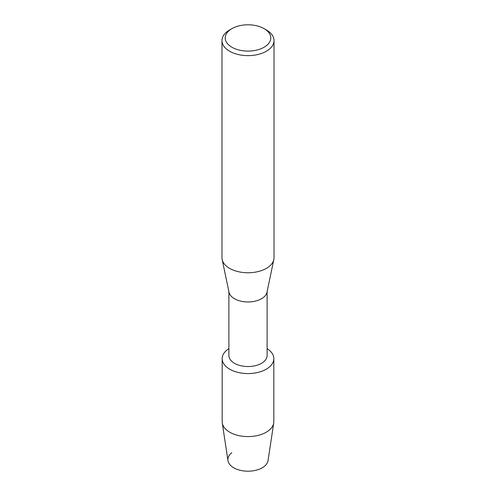 <?xml version="1.0" encoding="UTF-8"?>
<svg xmlns="http://www.w3.org/2000/svg" width="496" height="496" viewBox="0 0 496 496"><rect width="100%" height="100%" fill="white"/><g stroke="black" fill="none" stroke-linecap="round" stroke-linejoin="round"><path stroke-width="0.74" d="M273.823 358.658A25.823 14.905 180 0 1 266.259 369.198A25.823 14.905 180 0 0 267.108 348.632A25.823 14.905 180 0 1 273.823 358.658L273.823 421.674A25.823 14.905 180 0 1 273.724 422.964L268.051 460.592A20.125 11.619 180 0 1 262.235 467.802A20.125 11.619 180 0 1 234.862 468.391A20.125 11.619 180 0 1 231.818 452.681M267.108 291.598L267.108 355.496A19.108 11.036 180 0 1 261.516 363.301A19.108 11.036 180 0 1 240.684 365.688A19.108 11.036 180 0 1 228.892 355.496L228.892 291.598M266.259 369.198A25.823 14.905 180 0 1 230.187 369.452A25.823 14.905 180 0 1 228.892 348.632A25.823 14.905 180 0 0 222.177 358.658A25.823 14.905 180 0 0 238.117 372.434A25.823 14.905 180 0 0 266.259 369.198M264.101 28.65L266.402 29.977A26.021 15.023 180 0 1 274.021 40.604L274.021 257.734A26.021 15.023 180 0 1 273.835 259.538L266.972 292.256A19.108 11.036 180 0 1 261.516 298.735A19.108 11.036 180 0 1 241.763 301.363A19.108 11.036 180 0 1 229.028 292.256L222.165 259.538A26.021 15.023 180 0 1 221.979 257.734L221.979 40.604A26.021 15.023 180 0 1 229.598 29.977L231.899 28.65A22.773 13.144 180 0 1 264.101 28.65A22.773 13.144 180 0 1 264.101 47.244A22.773 13.144 180 0 1 231.899 47.244A22.773 13.144 180 0 1 231.899 28.65L229.598 29.977M273.835 259.538A26.021 15.023 180 0 1 266.402 268.355A26.021 15.023 180 0 1 239.506 271.932A26.021 15.023 180 0 1 222.165 259.538M274.021 40.604A26.021 15.023 180 0 1 266.402 51.224A26.021 15.023 180 0 1 238.043 54.486A26.021 15.023 180 0 1 221.979 40.604M273.724 422.964A25.823 14.905 180 0 1 266.259 432.214A25.823 14.905 180 0 1 239.165 435.68A25.823 14.905 180 0 1 222.276 422.964A25.823 14.905 180 0 1 222.177 421.674L222.177 358.658M262.235 467.802A20.125 11.619 180 0 1 241.112 470.506A20.125 11.619 180 0 1 227.949 460.592L222.276 422.964"/></g></svg>
